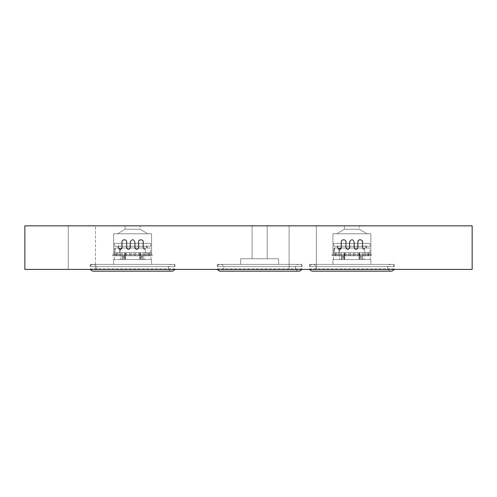 <?xml version="1.0" encoding="UTF-8"?>
<svg xmlns="http://www.w3.org/2000/svg" width="497" height="497" viewBox="0 0 497 497"><rect width="100%" height="100%" fill="white"/><g stroke="black" fill="none" stroke-linecap="round" stroke-linejoin="round"><path stroke-width="0.37" stroke-dasharray="2.48 1.86" d="M24.85 225.843L472.15 225.843L472.15 269.411L24.85 269.411L24.85 225.843L472.15 225.843L472.15 269.411L24.85 269.411L24.85 225.843M125.058 225.843L140.16 225.843L125.058 225.843L125.058 229.247L117.503 233.783L147.715 233.783L117.503 233.783L147.715 233.783L140.16 229.247L125.058 229.247L140.16 229.247L140.16 225.843L125.058 225.843L140.16 225.843L140.16 229.247L125.058 229.247L125.058 225.843M344.353 225.843L359.455 225.843L344.353 225.843L344.353 229.247L336.798 233.783L367.003 233.783L336.798 233.783L367.003 233.783L359.455 229.247L344.353 229.247L359.455 229.247L359.455 225.843L344.353 225.843L359.455 225.843L359.455 229.247L344.353 229.247L344.353 225.843M252.085 225.843L267.187 225.843L252.085 225.843L267.187 225.843L267.187 258.763L252.085 258.763L267.187 258.763L252.085 258.763L252.085 225.843L252.085 258.763L267.187 258.763L267.187 225.843L252.085 225.843M289.117 225.843L316.322 225.843L289.117 225.843L316.322 225.843L289.117 225.843L316.322 225.843L316.322 269.411L289.117 269.411L316.322 269.411L289.117 269.411L316.322 269.411L289.117 269.411L289.117 225.843L289.117 269.411L316.322 269.411L316.322 225.843L289.117 225.843L316.322 225.843L316.322 269.411L289.117 269.411L289.117 225.843L289.117 269.411L316.322 269.411L316.322 225.843L289.117 225.843M68.275 225.843L95.48 225.843L68.275 225.843L95.48 225.843L95.48 269.411L68.275 269.411L95.48 269.411L68.275 269.411L68.275 225.843L68.275 269.411L95.48 269.411L95.48 225.843L68.275 225.843M90.249 269.411L174.969 269.411L90.249 269.411L90.249 268.896L174.969 268.896L174.969 269.411L90.249 269.411L174.969 269.411L174.969 268.896A3.386 3.386 0 0 1 174.733 269.411A3.386 3.386 0 0 0 174.969 268.896L90.249 268.896A3.386 3.386 0 0 0 90.485 269.411A3.386 3.386 0 0 1 90.249 268.896L90.249 269.411M309.544 269.411L394.258 269.411L309.544 269.411L309.544 268.896L394.258 268.896L394.258 269.411L309.544 269.411L394.258 269.411L394.258 268.896A3.386 3.386 0 0 1 394.028 269.411A3.386 3.386 0 0 0 394.258 268.896L309.544 268.896A3.386 3.386 0 0 0 309.774 269.411A3.386 3.386 0 0 1 309.544 268.896L309.544 269.411M217.276 269.411L301.99 269.411L217.276 269.411L217.276 268.896L301.99 268.896L301.99 269.411L217.276 269.411L301.99 269.411L301.99 268.896A3.386 3.386 0 0 1 301.76 269.411A3.386 3.386 0 0 0 301.99 268.896L217.276 268.896A3.386 3.386 0 0 0 217.512 269.411A3.386 3.386 0 0 1 217.276 268.896L217.276 269.411M171.769 271.157A3.386 3.386 0 0 1 168.384 267.765A3.386 3.386 0 0 1 174.969 266.64L90.249 266.64A3.386 3.386 0 0 1 96.834 267.765A3.386 3.386 0 0 1 93.448 271.157A3.386 3.386 0 0 0 96.834 267.765A3.386 3.386 0 0 0 90.249 266.64L174.969 266.64A3.386 3.386 0 0 0 168.384 267.765A3.386 3.386 0 0 0 171.769 271.157L93.448 271.157M90.249 266.64L174.969 266.64L174.969 264.379L90.249 264.379L90.249 266.64L90.249 264.379L174.969 264.379L174.969 266.64L90.249 266.64M174.969 264.379L90.249 264.379L174.969 264.379M151.585 264.379L113.633 264.379L151.585 264.379L151.585 259.54L113.633 259.54L113.633 264.379L151.585 264.379L113.633 264.379L113.633 259.54L151.585 259.54L151.585 264.379M144.403 259.54L146.329 259.54L143.124 259.54L143.124 255.725L144.844 255.725L144.844 259.54L114.229 259.54L150.989 259.54L144.844 259.54L144.844 255.725L150.989 255.725L114.229 255.725L120.373 255.725L120.373 259.54L118.889 259.54L120.814 259.54L120.373 259.54L120.373 255.725L122.094 255.725L122.094 259.54L125.25 259.54L125.412 255.725L122.094 255.725L122.094 259.54L143.124 259.54L143.124 255.725L139.806 255.725L139.961 259.54L144.403 259.54M142.906 255.725L141.049 255.725L141.85 255.725L141.85 259.54L142.974 259.54L142.906 255.725L139.806 255.725L149.299 255.725L112.713 255.725L152.504 255.725L142.906 255.725L142.906 259.54L141.85 259.54L141.85 255.725L140.378 255.725L140.378 259.54L124.84 259.54L124.84 255.725L123.368 255.725L123.368 259.54L122.312 259.54L122.312 255.725L112.713 255.725L152.504 255.725L152.504 254.694L112.713 254.694L112.713 255.725L112.713 254.694L152.504 254.694L152.504 255.725L142.906 255.725M123.368 255.725L122.243 255.725L122.243 259.54L124.163 259.54L123.368 259.54L123.368 255.725M122.479 259.54L124.12 259.54L122.479 259.54M124.84 259.54L125.163 259.54L125.163 255.725L124.84 255.725L124.84 259.54M140.055 259.54L140.378 259.54L140.378 255.725L140.055 255.725L140.055 259.54M141.098 259.54L142.906 259.54L141.098 259.54M112.713 254.694L152.504 254.694L112.713 254.694M113.633 254.694L151.585 254.694L113.633 254.694L151.585 254.694L151.585 233.783L113.633 233.783L113.633 254.694L113.633 233.783L151.585 233.783L151.585 254.694L113.633 254.694M113.633 233.783L151.585 233.783L113.633 233.783M125.058 229.247L140.16 229.247L147.715 233.783L117.503 233.783L125.058 229.247M140.446 255.725L139.75 255.762L139.75 252.762L140.446 252.762L140.446 255.725L140.446 252.762L139.75 252.762L139.75 255.725L114.521 255.762L150.697 255.762L134.258 255.762L134.159 252.762L150.566 252.762L131.046 252.762L145.435 252.762L134.159 252.762L140.16 252.762L134.159 252.762L134.159 255.762L140.16 255.762L134.159 255.762L140.16 255.762L134.159 255.762L140.16 255.762L134.159 255.762L140.16 255.762L140.16 252.762L129.829 252.762L140.16 252.762L140.16 255.762L134.159 255.762L134.159 252.762L140.16 252.762L140.16 255.762L134.159 255.762L134.159 252.762L134.159 255.762L140.16 255.762L140.16 252.762L134.159 252.762L140.16 252.762L140.16 255.762L134.159 255.762L134.159 252.762L134.159 255.762L140.16 255.762L140.16 252.762L120.51 252.762L120.51 255.762L126.511 255.762L120.504 255.762L126.511 255.762L120.504 255.762L126.511 255.762L124.772 255.725L124.772 252.762L125.468 252.762L125.468 255.762L124.772 255.725L124.772 252.762L126.511 252.762L120.529 252.762L120.51 255.762L119.075 255.762L119.075 252.762L125.573 252.762L116.236 252.762L116.236 255.762L121.958 255.762L115.956 255.762L121.958 255.762L119.075 255.762L119.075 252.762L125.511 252.762L125.058 252.762L125.058 255.762L131.059 255.762L125.058 255.762L131.059 255.762L125.058 255.762L131.059 255.762L125.058 255.762L131.059 255.762L131.059 252.762L131.059 255.762L125.058 255.762L125.058 252.762L131.059 252.762L131.059 255.762L125.058 255.762L125.058 252.762L131.059 252.762L125.058 252.762L125.058 255.762L131.059 255.762L131.059 252.762L131.059 255.762L125.058 255.762L125.058 252.762L131.059 252.762L125.058 252.762L125.058 255.762L131.059 255.762L131.059 252.762L130.953 255.762L125.468 255.725L125.468 252.762L124.772 252.762L124.772 255.725L126.511 255.762L120.504 255.762L120.516 252.762L114.652 252.762L119.317 252.762L114.652 252.762L114.652 248.015L150.566 248.015L115.366 248.015L114.652 252.762L115.956 252.762L114.652 252.762L115.366 248.015L120.802 248.015L120.392 249.115L118.839 248.419L118.665 248.978L120.243 249.612L119.783 252.762L119.783 249.581C120.728 249.786 121.523 249.264 122.181 248.015L143.54 248.015C146.05 248.015 146.05 248.015 143.54 248.015L122.181 248.015L120.243 249.612L118.603 248.91L119.783 249.581C120.728 249.786 121.523 249.264 122.181 248.015L122.237 247.537L122.181 248.015L126.443 248.015C127.772 250.084 129.121 250.084 130.481 248.015L134.737 248.015C136.097 250.084 137.445 250.084 138.775 248.015L143.037 248.015C143.658 249.252 144.459 249.774 145.435 249.581C144.453 249.767 143.658 249.252 143.037 248.015C143.658 249.252 144.459 249.774 145.435 249.581C144.453 249.767 143.658 249.252 143.037 248.015L138.775 248.015C137.445 250.084 136.097 250.084 134.737 248.015L130.481 248.015C129.121 250.084 127.772 250.084 126.443 248.015L122.181 248.015L120.243 249.612L119.783 252.762L126.511 252.762L120.516 252.762L126.511 252.762L126.511 255.762L126.511 252.762L120.504 252.762L121.927 252.762L120.504 252.762L120.504 255.762L126.511 255.762L120.504 255.762L120.504 252.762L126.511 252.762L126.511 255.762L126.511 252.762L120.504 252.762L120.504 255.762L126.511 255.762L120.578 255.762L120.51 252.762L119.075 252.762L119.075 255.725L121.958 255.762L115.956 255.762L115.956 252.762L121.958 252.762L121.958 255.762L121.958 252.762L115.956 252.762L120.088 252.762L115.969 252.762L119.783 252.762L120.175 249.612L118.603 248.91L118.777 248.326L120.305 249.121L120.69 248.015L115.285 248.015L114.652 252.762L115.956 252.762L115.956 255.762L121.958 255.762L116.236 255.725L116.236 252.762L114.521 252.762L114.521 255.762L117.41 255.762L115.919 255.762L115.919 252.762L114.72 252.762L116.236 252.762L116.236 255.762L115.919 255.762L115.919 252.762L116.236 252.762L115.919 252.762L115.919 255.725L117.41 255.762L114.521 255.762L114.521 252.762L114.453 255.762L114.521 252.762L117.41 252.762L115.919 252.762L115.919 255.725L116.236 255.725L116.236 252.762L121.958 252.762L119.075 252.762L119.075 255.725L120.51 255.725L120.51 252.762L126.511 252.762L124.772 252.762L124.772 255.725L125.468 255.725L125.468 252.762L131.046 252.762L131.059 255.725L134.159 255.725L134.159 252.762L139.75 252.762L139.75 255.725L140.446 255.725L140.446 252.762L138.706 252.762L138.706 255.762L144.714 255.762L138.706 255.762L144.714 255.762L138.706 255.762L144.714 255.762L144.714 252.762L138.706 252.762L144.714 252.762L144.714 255.762L138.706 255.762L138.706 252.762L138.706 255.762L144.714 255.762L144.714 252.762L138.706 252.762L144.714 252.762L143.291 252.762L144.714 252.762L144.714 255.762L138.706 255.762L138.706 252.762L144.708 252.762L144.639 255.762L138.706 255.762L144.708 255.762L144.708 252.762L144.708 255.725L146.143 255.725L146.143 252.762L143.26 252.762L143.26 255.762L149.262 255.762L143.26 255.762L149.262 255.762L149.262 252.762L143.26 252.762L149.262 252.762L145.13 252.762L149.262 252.762L149.262 255.762L143.26 255.762L143.26 252.762L148.982 252.762L148.889 255.762L143.26 255.762L146.143 255.725L146.143 252.762L146.143 255.762L143.26 255.762L148.982 255.762L148.982 252.762L148.982 255.725L149.299 255.725L149.299 252.762L147.808 252.762L150.697 252.762L150.697 255.762L147.808 255.762L149.299 255.725L149.299 252.762L149.299 255.762L147.808 255.762L150.765 255.762L150.765 252.762L147.808 252.762L149.299 252.762L149.299 255.762L148.982 255.762L148.982 252.762L143.26 252.762L146.143 252.762L146.143 255.762L144.708 255.762L144.708 252.762L138.706 252.762L140.446 252.762L140.446 255.725M135.613 255.762L129.605 255.762L135.613 255.762L129.605 255.762L135.613 255.762L129.605 255.762L135.613 255.762L129.605 255.762L135.613 255.762L129.605 255.762L129.605 252.762L135.613 252.762L129.605 252.762L135.613 252.762L129.605 252.762L135.613 252.762L135.613 255.762L135.613 252.762L129.605 252.762L135.613 252.762L129.605 252.762L129.605 255.762L135.613 255.762L135.613 252.762L129.605 252.762L129.605 255.762L135.613 255.762L129.605 255.762L129.605 252.762L135.613 252.762L129.605 252.762L135.613 252.762L135.613 255.762L129.605 255.762L129.605 252.762L135.613 252.762L135.613 255.762L135.613 252.762L129.605 252.762L129.605 255.762L135.613 255.762L129.605 255.762L129.605 252.762L135.613 252.762L135.613 255.762L135.613 252.762L129.605 252.762L129.605 255.762L135.613 255.762M118.143 248.015L118.646 248.015L118.143 248.015L118.087 247.537L118.143 248.015L118.646 248.015L118.143 248.015L118.087 247.537L118.143 248.015M147.075 248.015L146.572 248.015L147.075 248.015L147.131 247.537L147.075 248.015L146.572 248.015L147.075 248.015L147.131 247.537L147.075 248.015M139.707 252.762L136.899 252.762L139.707 252.762M128.319 252.762L125.511 252.762L128.319 252.762M120.175 249.612L119.783 249.581L119.783 252.762L120.175 249.612M118.665 248.978L118.777 248.326L118.665 248.978M120.69 248.015L121.678 248.015L121.753 243.319L121.753 246.226L118.572 246.226L121.753 246.226L121.753 247.537L121.753 242.008L121.753 243.319L122.237 243.319L122.237 242.008C121.771 239.61 126.729 239.225 126.387 242.008L126.387 243.319L126.872 243.319L126.872 246.226L126.872 242.008C127.275 238.517 121.156 239.119 121.753 242.008C121.156 239.119 127.275 238.517 126.872 242.008L126.872 243.319L130.052 243.319L130.052 247.537L130.052 242.008C131.755 238.703 133.463 238.703 135.165 242.008L135.165 243.319L135.165 242.008C133.463 238.703 131.755 238.703 130.052 242.008L130.052 243.319L130.537 243.319L130.537 242.008C131.916 239.33 133.302 239.33 134.681 242.008L134.681 246.226L134.681 242.008C133.302 239.33 131.916 239.33 130.537 242.008C131.916 239.33 133.302 239.33 134.681 242.008L134.681 243.319L135.165 243.319L135.165 242.008C133.463 238.703 131.755 238.703 130.052 242.008L130.052 243.319L130.052 242.008C131.755 238.703 133.463 238.703 135.165 242.008L135.165 243.319L138.346 243.319L134.681 243.319L135.165 243.319L134.681 243.319L134.681 242.008C133.302 239.33 131.916 239.33 130.537 242.008L130.537 246.226L130.537 242.008L130.537 243.319L134.681 243.319L130.052 243.319L130.537 243.319L130.052 243.319L129.978 248.015L126.94 248.015C127.946 249.463 128.959 249.463 129.978 248.015L130.052 247.537L129.978 248.015C128.959 249.463 127.946 249.463 126.94 248.015L126.872 247.537L126.94 248.015C127.946 249.463 128.959 249.463 129.978 248.015L130.481 248.015L130.537 246.226L126.387 246.226L126.443 248.015C127.772 250.084 129.121 250.084 130.481 248.015C129.121 250.084 127.772 250.084 126.443 248.015L126.387 247.537L126.443 248.015L126.94 248.015L126.872 246.226L126.94 248.015L126.443 248.015L126.387 247.537L126.387 246.226L126.872 246.226L126.872 243.319L130.052 243.319L126.872 243.319L126.872 242.008C127.275 238.517 121.156 239.119 121.753 242.008L121.753 243.319C117.553 243.319 117.553 243.319 121.753 243.319L121.753 246.226L118.572 246.226L122.237 246.226L122.237 243.319L126.387 243.319L126.387 247.537L126.387 242.008L126.387 246.226L122.237 246.226L126.387 246.226L126.387 243.319L126.872 243.319L121.753 243.319L126.387 243.319L121.753 243.319L121.753 242.008C121.156 239.119 127.275 238.517 126.872 242.008L126.872 243.319L126.387 243.319L126.387 242.008C126.729 239.225 121.771 239.61 122.237 242.008L122.237 246.226L121.753 246.226L146.646 246.226L122.237 246.226L122.237 247.537L122.237 242.008L122.181 248.015L121.678 248.015L122.181 248.015L122.237 247.537L122.237 246.226L121.753 246.226L121.678 248.015L121.753 247.537L120.392 249.115L118.777 248.326M150.765 243.319L114.453 243.319L150.765 243.319L114.453 243.319L114.453 246.226L150.765 246.226L150.765 243.319L150.765 246.226L114.453 246.226L114.453 243.319L150.765 243.319M138.346 243.319L143.465 243.319C147.665 243.319 147.665 243.319 143.465 243.319L135.165 243.319L135.165 247.537L135.165 243.319L135.165 246.226L138.346 246.226L138.346 243.319L138.346 247.537L138.346 242.008L138.346 243.319L138.831 243.319L138.831 242.008C138.489 239.225 143.447 239.61 142.981 242.008L142.981 243.319L143.465 243.319L143.465 242.008C144.062 239.119 137.942 238.517 138.346 242.008L138.346 243.319L138.346 242.008C137.942 238.517 144.062 239.119 143.465 242.008L143.465 243.319L138.831 243.319L138.831 242.008L138.831 247.537L138.831 243.319L138.831 246.226L142.981 246.226L142.981 243.319L142.981 247.537L142.981 242.008C143.447 239.61 138.489 239.225 138.831 242.008C138.489 239.225 143.447 239.61 142.981 242.008C143.447 239.61 138.489 239.225 138.831 242.008L138.831 243.319L138.346 243.319L138.278 248.015L138.775 248.015L138.831 243.319L142.981 243.319L143.037 248.015L143.54 248.015L143.465 242.008C144.062 239.119 137.942 238.517 138.346 242.008C137.942 238.517 144.062 239.119 143.465 242.008L143.465 246.226L146.646 246.226L143.465 246.226L143.465 243.319L146.646 243.319L143.465 243.319L143.465 246.226L142.981 246.226L143.465 246.226L143.54 248.015C145.522 249.612 145.522 249.612 143.54 248.015C145.522 249.612 145.522 249.612 143.54 248.015C145.522 249.612 145.522 249.612 143.54 248.015L145.435 248.015L143.037 248.015L142.981 246.226L138.346 246.226L138.831 246.226L138.775 248.015C137.445 250.084 136.097 250.084 134.737 248.015L134.681 246.226L134.737 248.015C136.097 250.084 137.445 250.084 138.775 248.015L138.278 248.015L138.346 247.537L138.278 248.015C137.271 249.463 136.259 249.463 135.24 248.015L135.165 246.226L134.681 246.226L134.737 248.015L135.24 248.015L135.165 247.537L135.24 248.015C136.259 249.463 137.271 249.463 138.278 248.015L135.24 248.015C136.259 249.463 137.271 249.463 138.278 248.015L138.346 246.226L135.165 246.226L135.24 248.015L138.278 248.015C137.271 249.463 136.259 249.463 135.24 248.015L134.737 248.015L134.681 247.537L134.681 246.226L135.165 246.226L135.165 243.319L138.346 243.319M114.453 246.226L150.765 246.226L114.453 246.226M130.537 246.226L130.481 248.015L129.978 248.015L130.052 243.319L126.872 243.319L126.872 247.537L126.872 246.226L130.537 246.226L130.537 243.319L134.681 243.319L134.681 246.226L130.537 246.226L134.681 246.226L134.681 243.319L130.537 243.319L130.537 246.226M143.037 248.015L142.981 247.537L143.037 248.015C143.658 249.252 144.459 249.774 145.435 249.581C144.453 249.767 143.658 249.252 143.037 248.015M126.387 242.008C126.729 239.225 121.771 239.61 122.237 242.008C121.771 239.61 126.729 239.225 126.387 242.008M121.753 243.319L118.572 243.319L121.753 243.319M129.978 248.015C128.959 249.463 127.946 249.463 126.94 248.015L129.978 248.015M146.646 246.226L146.646 247.537L146.646 246.226L147.131 246.226L146.646 246.226L146.646 247.537L146.646 243.319M146.572 248.015L146.646 247.537L146.572 248.015M118.572 246.226L118.572 247.537L118.572 246.226L118.087 246.226L118.572 246.226L118.572 247.537L118.572 243.319M118.646 248.015L118.572 247.537L118.646 248.015M120.392 249.115L121.678 248.015L120.802 248.015L120.392 249.115M114.652 252.762L115.285 248.015L114.652 248.015L114.652 252.762M115.969 252.762L120.088 252.762L115.969 252.762M149.131 252.762L145.901 252.762L149.131 252.762M140.229 252.762L148.87 252.762L134.159 252.762L134.159 255.762L139.75 255.762L139.75 252.762L134.171 252.762L140.229 252.762M134.159 252.762L134.159 255.762L131.059 255.762L131.059 252.762L134.159 252.762L125.468 252.762L125.468 255.762L131.059 255.762L131.059 252.762L125.573 252.762L134.171 252.762M125.573 252.762L131.046 252.762L125.573 252.762M124.989 252.762L119.075 252.762L124.989 252.762M119.317 252.762L116.348 252.762L119.317 252.762M116.087 252.762L114.72 252.762L116.087 252.762M113.633 259.54L151.585 259.54L113.633 259.54M391.064 271.157A3.386 3.386 0 0 1 387.679 267.765A3.386 3.386 0 0 1 394.258 266.64L309.544 266.64A3.386 3.386 0 0 1 316.129 267.765A3.386 3.386 0 0 1 312.737 271.157A3.386 3.386 0 0 0 316.129 267.765A3.386 3.386 0 0 0 309.544 266.64L394.258 266.64A3.386 3.386 0 0 0 387.679 267.765A3.386 3.386 0 0 0 391.064 271.157L312.737 271.157M309.544 266.64L394.258 266.64L394.258 264.379L309.544 264.379L309.544 266.64L309.544 264.379L394.258 264.379L394.258 266.64L309.544 266.64M394.258 264.379L309.544 264.379L394.258 264.379M370.88 264.379L332.928 264.379L370.88 264.379L370.88 259.54L332.928 259.54L332.928 264.379L370.88 264.379L332.928 264.379L332.928 259.54L370.88 259.54L370.88 264.379M363.692 259.54L365.624 259.54L362.419 259.54L362.419 255.725L364.139 255.725L364.139 259.54L333.524 259.54L370.277 259.54L364.139 259.54L364.139 255.725L370.277 255.725L333.524 255.725L339.668 255.725L339.668 259.54L338.184 259.54L340.11 259.54L339.668 259.54L339.668 255.725L341.389 255.725L341.389 259.54L344.545 259.54L344.707 255.725L341.389 255.725L341.389 259.54L362.419 259.54L362.419 255.725L359.101 255.725L359.256 259.54L363.692 259.54M362.195 255.725L360.344 255.725L361.145 255.725L361.145 259.54L362.263 259.54L362.195 255.725L359.101 255.725L368.594 255.725L332.008 255.725L371.799 255.725L362.195 255.725L362.195 259.54L361.145 259.54L361.145 255.725L359.673 255.725L359.673 259.54L344.129 259.54L344.129 255.725L342.657 255.725L342.657 259.54L341.607 259.54L341.607 255.725L332.008 255.725L371.799 255.725L371.799 254.694L332.008 254.694L332.008 255.725L332.008 254.694L371.799 254.694L371.799 255.725L362.195 255.725M342.657 255.725L341.538 255.725L341.538 259.54L343.458 259.54L342.657 259.54L342.657 255.725M341.774 259.54L343.408 259.54L341.774 259.54M344.129 259.54L344.458 259.54L344.458 255.725L344.129 255.725L344.129 259.54M359.343 259.54L359.673 259.54L359.673 255.725L359.343 255.725L359.343 259.54M360.393 259.54L362.195 259.54L360.393 259.54M332.008 254.694L371.799 254.694L332.008 254.694M332.928 254.694L370.88 254.694L332.928 254.694L370.88 254.694L370.88 233.783L332.928 233.783L332.928 254.694L332.928 233.783L370.88 233.783L370.88 254.694L332.928 254.694M332.928 233.783L370.88 233.783L332.928 233.783M344.353 229.247L359.455 229.247L367.003 233.783L336.798 233.783L344.353 229.247M359.741 255.725L359.045 255.762L359.045 252.762L359.741 252.762L359.741 255.725L359.741 252.762L359.045 252.762L359.045 255.725L333.816 255.762L369.992 255.762L353.553 255.762L353.454 252.762L369.861 252.762L350.335 252.762L364.73 252.762L353.454 252.762L359.455 252.762L353.454 252.762L353.454 255.762L359.455 255.762L353.454 255.762L359.455 255.762L353.454 255.762L359.455 255.762L353.454 255.762L359.455 255.762L359.455 252.762L349.118 252.762L359.455 252.762L359.455 255.762L353.454 255.762L353.454 252.762L359.455 252.762L359.455 255.762L353.454 255.762L353.454 252.762L353.454 255.762L359.455 255.762L359.455 252.762L353.454 252.762L359.455 252.762L359.455 255.762L353.454 255.762L353.454 252.762L353.454 255.762L359.455 255.762L359.455 252.762L339.799 252.762L339.799 255.762L345.8 255.762L339.799 255.762L345.8 255.762L339.799 255.762L345.8 255.762L344.061 255.725L344.061 252.762L344.756 252.762L344.756 255.762L344.061 255.725L344.061 252.762L345.8 252.762L339.824 252.762L350.335 252.762L335.525 252.762L335.525 255.762L341.253 255.762L335.251 255.762L341.253 255.762L338.37 255.762L338.37 252.762L339.799 252.762L339.799 255.762L338.37 255.762L338.37 252.762L344.8 252.762L344.353 252.762L344.353 255.762L350.354 255.762L344.353 255.762L350.354 255.762L344.353 255.762L350.354 255.762L344.353 255.762L350.354 255.762L350.354 252.762L350.354 255.762L344.353 255.762L344.353 252.762L350.354 252.762L350.354 255.762L344.353 255.762L344.353 252.762L350.354 252.762L344.353 252.762L344.353 255.762L350.354 255.762L350.354 252.762L350.354 255.762L344.353 255.762L344.353 252.762L350.354 252.762L344.353 252.762L344.353 255.762L350.354 255.762L350.354 252.762L350.248 255.762L344.756 255.725L344.756 252.762L344.061 252.762L344.061 255.725L345.8 255.762L339.799 255.762L339.811 252.762L333.941 252.762L333.941 248.015L369.861 248.015L334.655 248.015L333.947 252.762L335.251 252.762L333.947 252.762L334.655 248.015L340.097 248.015L339.687 249.115L338.134 248.419L337.96 248.978L339.538 249.612L339.078 252.762L339.072 249.581C340.016 249.786 340.818 249.264 341.47 248.015L362.835 248.015C365.345 248.015 365.345 248.015 362.835 248.015L341.47 248.015L339.538 249.612L337.898 248.91L339.072 249.581C340.016 249.786 340.818 249.264 341.47 248.015L341.526 247.537L341.47 248.015L345.732 248.015C347.068 250.084 348.409 250.084 349.77 248.015L354.032 248.015C355.392 250.084 356.74 250.084 358.07 248.015L362.332 248.015C362.953 249.252 363.748 249.774 364.73 249.581C363.748 249.767 362.947 249.252 362.332 248.015C362.953 249.252 363.748 249.774 364.73 249.581C363.748 249.767 362.947 249.252 362.332 248.015L358.07 248.015C356.74 250.084 355.392 250.084 354.032 248.015L349.77 248.015C348.409 250.084 347.068 250.084 345.732 248.015L341.47 248.015L339.538 249.612L339.078 252.762L345.8 252.762L339.811 252.762L345.8 252.762L345.8 255.762L345.8 252.762L339.799 252.762L341.215 252.762L339.799 252.762L339.799 255.762L345.8 255.762L339.799 255.762L339.799 252.762L345.8 252.762L345.8 255.762L345.8 252.762L339.799 252.762L339.799 255.762L345.8 255.762L339.867 255.762L339.799 252.762L338.37 252.762L338.37 255.725L341.253 255.762L335.251 255.762L335.251 252.762L341.253 252.762L341.253 255.762L341.253 252.762L335.251 252.762L339.376 252.762L335.264 252.762L339.072 252.762L339.463 249.612L337.898 248.91L338.072 248.326L339.6 249.121L339.985 248.015L334.58 248.015L333.941 252.762L335.251 252.762L335.251 255.762L341.253 255.762L335.525 255.725L335.525 252.762L333.816 252.762L333.816 255.762L336.699 255.762L335.214 255.762L335.214 252.762L334.009 252.762L335.525 252.762L335.214 255.762L335.214 252.762L335.214 255.725L336.699 255.762L333.816 255.762L333.816 252.762L333.748 255.762L333.816 252.762L336.699 252.762L335.214 252.762L335.214 255.725L335.525 252.762L341.253 252.762L338.37 252.762L338.37 255.725L339.799 255.725L339.799 252.762L345.8 252.762L344.061 252.762L344.061 255.725L344.756 255.725L344.756 252.762L350.348 252.762L350.348 255.725L353.454 255.725L353.454 252.762L359.045 252.762L359.045 255.725L359.741 255.725L359.741 252.762L358.002 252.762L358.002 255.762L364.003 255.762L358.002 255.762L364.003 255.762L358.002 255.762L364.003 255.762L364.003 252.762L358.002 252.762L364.003 252.762L364.003 255.762L358.002 255.762L358.002 252.762L358.002 255.762L364.003 255.762L364.003 252.762L358.002 252.762L364.003 252.762L364.003 255.762L358.002 255.762L358.002 252.762L364.003 252.762L363.934 255.762L358.002 255.762L364.003 255.762L364.003 252.762L364.003 255.725L365.432 255.725L365.432 252.762L362.549 252.762L362.549 255.762L368.557 255.762L362.549 255.762L368.557 255.762L368.557 252.762L362.549 252.762L368.557 252.762L364.425 252.762L368.557 252.762L368.557 255.762L362.549 255.762L362.549 252.762L368.277 252.762L368.178 255.762L362.549 255.762L365.432 255.725L365.432 252.762L365.432 255.762L362.549 255.762L368.277 255.762L368.277 252.762L368.277 255.725L368.594 255.725L368.594 252.762L367.103 252.762L369.992 252.762L369.992 255.762L367.103 255.762L368.594 255.725L368.594 252.762L368.594 255.762L367.103 255.762L370.054 255.762L370.054 252.762L367.103 252.762L368.594 252.762L368.594 255.762L368.277 255.762L368.277 252.762L362.549 252.762L365.432 252.762L365.432 255.762L364.003 255.762L364.003 252.762L358.002 252.762L359.741 252.762L359.741 255.725M354.901 255.762L348.9 255.762L354.901 255.762L348.9 255.762L354.901 255.762L348.9 255.762L354.901 255.762L348.9 255.762L354.901 255.762L348.9 255.762L348.9 252.762L354.901 252.762L348.9 252.762L354.901 252.762L348.9 252.762L354.901 252.762L354.901 255.762L354.901 252.762L348.9 252.762L354.901 252.762L348.9 252.762L348.9 255.762L354.901 255.762L354.901 252.762L348.9 252.762L348.9 255.762L354.901 255.762L348.9 255.762L348.9 252.762L354.901 252.762L348.9 252.762L354.901 252.762L354.901 255.762L348.9 255.762L348.9 252.762L354.901 252.762L354.901 255.762L354.901 252.762L348.9 252.762L348.9 255.762L354.901 255.762L348.9 255.762L348.9 252.762L354.901 252.762L354.901 255.762L354.901 252.762L348.9 252.762L348.9 255.762L354.901 255.762M337.432 248.015L337.935 248.015L337.432 248.015L337.376 247.537L337.432 248.015L337.935 248.015L337.432 248.015L337.376 247.537L337.432 248.015M366.37 248.015L365.867 248.015L366.37 248.015L366.426 247.537L366.37 248.015L365.867 248.015L366.37 248.015L366.426 247.537L366.37 248.015M359.002 252.762L356.187 252.762L359.002 252.762M347.614 252.762L344.8 252.762L347.614 252.762M339.463 249.612L339.072 249.581L339.072 252.762L339.463 249.612M337.96 248.978L338.072 248.326L337.96 248.978M339.985 248.015L340.973 248.015L341.041 243.319L341.041 246.226L337.861 246.226L341.041 246.226L341.041 247.537L341.041 242.008L341.041 243.319L341.526 243.319L341.526 242.008C341.066 239.61 346.018 239.225 345.676 242.008L345.676 243.319L346.161 243.319L346.161 246.226L346.161 242.008C346.564 238.517 340.445 239.119 341.041 242.008C340.445 239.119 346.564 238.517 346.161 242.008L346.161 243.319L349.341 243.319L349.341 247.537L349.341 242.008C351.05 238.703 352.752 238.703 354.46 242.008L354.46 243.319L354.46 242.008C352.752 238.703 351.05 238.703 349.341 242.008L349.341 243.319L349.826 243.319L349.826 242.008C351.211 239.33 352.59 239.33 353.976 242.008L353.976 246.226L353.976 242.008C352.59 239.33 351.211 239.33 349.826 242.008C351.211 239.33 352.59 239.33 353.976 242.008L353.976 243.319L354.46 243.319L354.46 242.008C352.752 238.703 351.05 238.703 349.341 242.008L349.341 243.319L349.341 242.008C351.05 238.703 352.752 238.703 354.46 242.008L354.46 243.319L357.641 243.319L353.976 243.319L354.46 243.319L353.976 243.319L353.976 242.008C352.59 239.33 351.211 239.33 349.826 242.008L349.826 246.226L349.826 242.008L349.826 243.319L353.976 243.319L349.341 243.319L349.826 243.319L349.341 243.319L349.267 248.015L346.235 248.015C347.241 249.463 348.254 249.463 349.267 248.015L349.341 247.537L349.267 248.015C348.254 249.463 347.241 249.463 346.235 248.015L346.161 247.537L346.235 248.015C347.241 249.463 348.254 249.463 349.267 248.015L349.77 248.015L349.826 246.226L345.676 246.226L345.732 248.015C347.068 250.084 348.409 250.084 349.77 248.015C348.409 250.084 347.068 250.084 345.732 248.015L345.676 247.537L345.732 248.015L346.235 248.015L346.161 246.226L346.235 248.015L345.732 248.015L345.676 247.537L345.676 246.226L346.161 246.226L346.161 243.319L349.341 243.319L346.161 243.319L346.161 242.008C346.564 238.517 340.445 239.119 341.041 242.008L341.041 243.319C336.848 243.319 336.848 243.319 341.041 243.319L341.041 246.226L337.861 246.226L341.526 246.226L341.526 243.319L345.676 243.319L345.676 247.537L345.676 242.008L345.676 246.226L341.526 246.226L345.676 246.226L345.676 243.319L346.161 243.319L341.041 243.319L345.676 243.319L341.041 243.319L341.041 242.008C340.445 239.119 346.564 238.517 346.161 242.008L346.161 243.319L345.676 243.319L345.676 242.008C346.018 239.225 341.066 239.61 341.526 242.008L341.526 246.226L341.041 246.226L365.941 246.226L341.526 246.226L341.526 247.537L341.526 242.008L341.47 248.015L340.973 248.015L341.47 248.015L341.526 247.537L341.526 246.226L341.041 246.226L340.973 248.015L341.041 247.537L339.687 249.115L338.072 248.326M370.054 243.319L333.748 243.319L370.054 243.319L333.748 243.319L333.748 246.226L370.054 246.226L370.054 243.319L370.054 246.226L333.748 246.226L333.748 243.319L370.054 243.319M357.641 243.319L362.76 243.319C366.96 243.319 366.96 243.319 362.76 243.319L354.46 243.319L354.46 247.537L354.46 243.319L354.46 246.226L357.641 246.226L357.641 243.319L357.641 247.537L357.641 242.008L357.641 243.319L358.126 243.319L358.126 242.008C357.784 239.225 362.742 239.61 362.276 242.008L362.276 243.319L362.76 243.319L362.76 242.008C363.357 239.119 357.237 238.517 357.641 242.008L357.641 243.319L357.641 242.008C357.237 238.517 363.357 239.119 362.76 242.008L362.76 243.319L358.126 243.319L358.126 242.008L358.126 247.537L358.126 243.319L358.126 246.226L362.276 246.226L362.276 243.319L362.276 247.537L362.276 242.008C362.742 239.61 357.784 239.225 358.126 242.008C357.784 239.225 362.742 239.61 362.276 242.008C362.742 239.61 357.784 239.225 358.126 242.008L358.126 243.319L357.641 243.319L357.567 248.015L358.07 248.015L358.126 243.319L362.276 243.319L362.332 248.015L362.835 248.015L362.76 242.008C363.357 239.119 357.237 238.517 357.641 242.008C357.237 238.517 363.357 239.119 362.76 242.008L362.76 246.226L365.941 246.226L362.76 246.226L362.76 243.319L365.941 243.319L362.76 243.319L362.76 246.226L362.276 246.226L362.76 246.226L362.835 248.015C364.817 249.612 364.817 249.612 362.835 248.015C364.817 249.612 364.817 249.612 362.835 248.015C364.817 249.612 364.817 249.612 362.835 248.015L364.73 248.015L362.332 248.015L362.276 246.226L357.641 246.226L358.126 246.226L358.07 248.015C356.74 250.084 355.392 250.084 354.032 248.015L353.976 246.226L354.032 248.015C355.392 250.084 356.74 250.084 358.07 248.015L357.567 248.015L357.641 247.537L357.567 248.015C356.56 249.463 355.548 249.463 354.535 248.015L354.46 246.226L353.976 246.226L354.032 248.015L354.535 248.015L354.46 247.537L354.535 248.015C355.548 249.463 356.56 249.463 357.567 248.015L354.535 248.015C355.548 249.463 356.56 249.463 357.567 248.015L357.641 246.226L354.46 246.226L354.535 248.015L357.567 248.015C356.56 249.463 355.548 249.463 354.535 248.015L354.032 248.015L353.976 247.537L353.976 246.226L354.46 246.226L354.46 243.319L357.641 243.319M333.748 246.226L370.054 246.226L333.748 246.226M349.826 246.226L349.77 248.015L349.267 248.015L349.341 243.319L346.161 243.319L346.161 247.537L346.161 246.226L349.826 246.226L349.826 243.319L353.976 243.319L353.976 246.226L349.826 246.226L353.976 246.226L353.976 243.319L349.826 243.319L349.826 246.226M362.332 248.015L362.276 247.537L362.332 248.015C362.953 249.252 363.748 249.774 364.73 249.581C363.748 249.767 362.947 249.252 362.332 248.015M345.676 242.008C346.018 239.225 341.066 239.61 341.526 242.008C341.066 239.61 346.018 239.225 345.676 242.008M341.041 243.319L337.861 243.319L341.041 243.319M349.267 248.015C348.254 249.463 347.241 249.463 346.235 248.015L349.267 248.015M365.941 246.226L365.941 247.537L365.941 246.226L366.426 246.226L365.941 246.226L365.941 247.537L365.941 243.319M365.867 248.015L365.941 247.537L365.867 248.015M337.861 246.226L337.861 247.537L337.861 246.226L337.376 246.226L337.861 246.226L337.861 247.537L337.861 243.319M337.935 248.015L337.861 247.537L337.935 248.015M339.687 249.115L340.973 248.015L340.097 248.015L339.687 249.115M333.941 252.762L334.58 248.015L333.941 248.015L333.941 252.762M335.264 252.762L339.376 252.762L335.264 252.762M368.426 252.762L365.189 252.762L368.426 252.762M359.524 252.762L368.165 252.762L353.454 252.762L353.454 255.762L359.045 255.762L359.045 252.762L353.466 252.762L359.524 252.762M353.454 252.762L353.454 255.762L350.348 255.762L350.348 252.762L353.454 252.762L344.756 252.762L344.756 255.762L350.348 255.762L350.348 252.762L344.862 252.762L353.466 252.762M344.862 252.762L350.335 252.762L344.862 252.762M344.278 252.762L338.37 252.762L344.278 252.762M338.612 252.762L335.637 252.762L338.612 252.762M335.376 252.762L334.009 252.762L335.376 252.762M332.928 259.54L370.88 259.54L332.928 259.54M298.796 271.157A3.386 3.386 0 0 1 295.411 267.765A3.386 3.386 0 0 1 301.99 266.64L217.276 266.64A3.386 3.386 0 0 1 223.861 267.765A3.386 3.386 0 0 1 220.469 271.157A3.386 3.386 0 0 0 223.861 267.765A3.386 3.386 0 0 0 217.276 266.64L301.99 266.64A3.386 3.386 0 0 0 295.411 267.765A3.386 3.386 0 0 0 298.796 271.157L220.469 271.157M217.276 266.64L301.99 266.64L301.99 264.379L217.276 264.379L217.276 266.64L217.276 264.379L301.99 264.379L301.99 266.64L217.276 266.64M301.99 264.379L217.276 264.379L301.99 264.379M278.612 264.379L240.66 264.379L278.612 264.379L278.612 258.763L240.66 258.763L240.66 264.379L278.612 264.379L240.66 264.379L240.66 258.763L278.612 258.763L278.612 264.379M240.66 258.763L278.612 258.763L240.66 258.763M171.769 264.379L93.448 264.379L171.769 264.379M114.229 259.54L114.229 255.725M150.989 259.54L150.989 255.725M125.412 255.725L125.412 259.54M139.806 259.54L139.806 255.725M142.974 255.725L142.974 259.54M141.049 255.725L141.049 259.54M124.163 255.725L124.163 259.54M122.243 255.725L122.243 259.54M126.511 252.762L126.511 255.762L126.511 252.762M121.958 252.762L121.958 255.762L121.958 252.762M150.566 252.762L150.566 248.015M145.435 252.762L145.435 249.581M145.435 249.084L145.435 248.015M147.131 247.537L147.131 246.226M118.087 247.537L118.087 246.226M119.783 249.084L119.783 248.015M117.41 252.762L117.41 255.762L117.41 252.762M114.453 252.762L114.453 255.762M138.706 252.762L138.706 255.762L138.706 252.762M143.26 252.762L143.26 255.762L143.26 252.762M147.808 252.762L147.808 255.762L147.808 252.762M150.765 255.762L150.765 252.762M391.064 264.379L312.737 264.379L391.064 264.379M333.524 259.54L333.524 255.725M370.277 259.54L370.277 255.725M344.707 255.725L344.707 259.54M359.101 259.54L359.101 255.725M362.263 255.725L362.263 259.54M360.344 255.725L360.344 259.54M343.458 255.725L343.458 259.54M341.538 255.725L341.538 259.54M345.8 252.762L345.8 255.762L345.8 252.762M341.253 252.762L341.253 255.762L341.253 252.762M369.861 252.762L369.861 248.015M364.73 252.762L364.73 249.581M364.73 249.084L364.73 248.015M366.426 247.537L366.426 246.226M337.376 247.537L337.376 246.226M339.072 249.084L339.072 248.015M336.699 252.762L336.699 255.762L336.699 252.762M333.748 252.762L333.748 255.762M358.002 252.762L358.002 255.762L358.002 252.762M362.549 252.762L362.549 255.762L362.549 252.762M367.103 252.762L367.103 255.762L367.103 252.762M370.054 255.762L370.054 252.762M298.796 264.379L220.469 264.379L298.796 264.379"/><path stroke-width="0.75" d="M472.15 225.843L24.85 225.843L24.85 269.411L24.85 225.843L472.15 225.843L472.15 269.411L472.15 225.843M24.85 269.411L472.15 269.411L24.85 269.411M174.733 269.411A3.386 3.386 0 0 1 171.769 271.157A3.386 3.386 0 0 0 174.733 269.411M93.448 271.157A3.386 3.386 0 0 1 90.485 269.411A3.386 3.386 0 0 0 93.448 271.157L171.769 271.157M394.028 269.411A3.386 3.386 0 0 1 391.064 271.157A3.386 3.386 0 0 0 394.028 269.411M312.737 271.157A3.386 3.386 0 0 1 309.774 269.411A3.386 3.386 0 0 0 312.737 271.157L391.064 271.157M301.76 269.411A3.386 3.386 0 0 1 298.796 271.157A3.386 3.386 0 0 0 301.76 269.411M220.469 271.157A3.386 3.386 0 0 1 217.512 269.411A3.386 3.386 0 0 0 220.469 271.157L298.796 271.157"/></g></svg>
